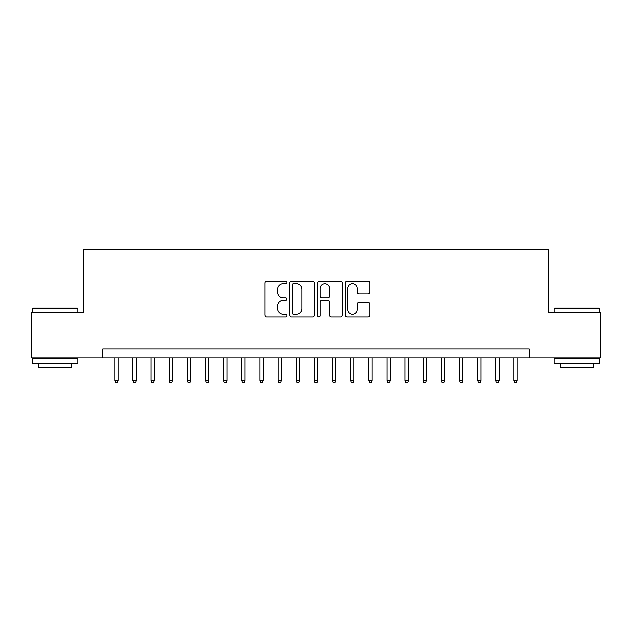 <?xml version="1.0" encoding="UTF-8"?>
<svg xmlns="http://www.w3.org/2000/svg" width="632" height="632" viewBox="0 0 632 632"><rect width="100%" height="100%" fill="white"/><g stroke="black" fill="none" stroke-linecap="round" stroke-linejoin="round"><path stroke-width="0.95" d="M286.968 282.472A1.248 1.248 0 0 0 285.727 281.224L266.799 281.224A1.778 1.778 0 0 0 265.021 283.01L265.021 315.068A1.778 1.778 0 0 0 266.799 316.845L285.727 316.845A1.248 1.248 0 0 0 286.968 315.597A1.248 1.248 0 0 0 285.727 314.349L283.278 314.349A5.696 5.696 0 0 1 277.574 308.653L277.574 305.983A5.696 5.696 0 0 1 283.278 300.279L285.727 300.279A1.248 1.248 0 0 0 286.968 299.039A1.248 1.248 0 0 0 285.727 297.791L283.278 297.791A5.696 5.696 0 0 1 277.574 292.087L277.574 289.417A5.696 5.696 0 0 1 283.278 283.721L285.727 283.721A1.248 1.248 0 0 0 286.968 282.472M368.045 293.785A1.778 1.778 0 0 0 369.831 292L369.831 283.01A1.778 1.778 0 0 0 368.045 281.224L347.031 281.224A1.778 1.778 0 0 0 345.254 283.01L345.254 315.068A1.778 1.778 0 0 0 347.031 316.845L368.045 316.845A1.778 1.778 0 0 0 369.831 315.068L369.831 304.197A1.778 1.778 0 0 0 368.045 302.42L359.055 302.42A1.778 1.778 0 0 0 357.27 304.197L357.27 309.585A4.764 4.764 0 0 1 352.506 314.349A4.764 4.764 0 0 1 347.742 309.585L347.742 288.484A4.764 4.764 0 0 1 352.506 283.721A4.764 4.764 0 0 1 357.27 288.484L357.27 292A1.778 1.778 0 0 0 359.055 293.785L368.045 293.785M102.811 358.004L31.6 358.004L31.6 312.643L83.764 312.643L83.764 249.142L548.236 249.142L548.236 312.643L600.4 312.643L600.4 358.004L529.189 358.004L529.189 348.927L102.811 348.927L102.811 358.004L529.189 358.004M314.444 283.01A1.778 1.778 0 0 0 312.658 281.224L291.644 281.224A1.778 1.778 0 0 0 289.867 283.01L289.867 315.068A1.778 1.778 0 0 0 291.644 316.845L312.658 316.845A1.778 1.778 0 0 0 314.444 315.068L314.444 283.01M319.342 281.224L340.356 281.224A1.778 1.778 0 0 1 342.133 283.01L342.133 315.068A1.778 1.778 0 0 1 340.356 316.845L331.358 316.845A1.778 1.778 0 0 1 329.58 315.068L329.58 302.064A1.778 1.778 0 0 0 327.795 300.279L321.83 300.279A1.778 1.778 0 0 0 320.053 302.064L320.053 315.597A1.248 1.248 0 0 1 318.805 316.845A1.248 1.248 0 0 1 317.556 315.597L317.556 283.01A1.778 1.778 0 0 1 319.342 281.224M293.603 283.721A1.248 1.248 0 0 0 292.355 284.969L292.355 313.109A1.248 1.248 0 0 0 293.603 314.349L296.187 314.349A5.696 5.696 0 0 0 301.883 308.653L301.883 289.417A5.696 5.696 0 0 0 296.187 283.721L293.603 283.721M329.58 288.571A4.764 4.764 0 0 0 324.816 283.808A4.764 4.764 0 0 0 320.053 288.571L320.053 296.005A1.778 1.778 0 0 0 321.83 297.791L327.795 297.791A1.778 1.778 0 0 0 329.58 296.005L329.58 288.571M118.058 380.503L117.331 382.858L115.514 382.858L114.787 380.503L118.058 380.503L118.058 358.004M114.787 380.503L114.787 358.004M33.054 308.108L77.325 308.108L77.862 308.653L32.508 308.653L33.054 308.108M55.189 363.447L32.508 363.447L32.508 358.913L77.862 358.913L77.862 363.447L55.189 363.447M71.519 363.447L71.519 367.619L38.86 367.619L38.86 363.447M554.675 308.108L598.946 308.108L599.492 308.653L554.138 308.653L554.675 308.108M576.811 363.447L554.138 363.447L554.138 358.913L599.492 358.913L599.492 363.447L576.811 363.447M593.14 363.447L593.14 367.619L560.481 367.619L560.481 363.447M136.196 380.503L135.469 382.858L133.66 382.858L132.933 380.503L136.196 380.503L136.196 358.004M132.933 380.503L132.933 358.004M154.342 380.503L153.615 382.858L151.799 382.858L151.072 380.503L154.342 380.503L154.342 358.004M151.072 380.503L151.072 358.004M172.481 380.503L171.762 382.858L169.945 382.858L169.218 380.503L172.481 380.503L172.481 358.004M169.218 380.503L169.218 358.004M190.627 380.503L189.9 382.858L188.091 382.858L187.364 380.503L190.627 380.503L190.627 358.004M187.364 380.503L187.364 358.004M208.773 380.503L208.047 382.858L206.23 382.858L205.503 380.503L208.773 380.503L208.773 358.004M205.503 380.503L205.503 358.004M226.912 380.503L226.193 382.858L224.376 382.858L223.649 380.503L226.912 380.503L226.912 358.004M223.649 380.503L223.649 358.004M245.058 380.503L244.331 382.858L242.522 382.858L241.795 380.503L245.058 380.503L245.058 358.004M241.795 380.503L241.795 358.004M263.204 380.503L262.478 382.858L260.661 382.858L259.934 380.503L263.204 380.503L263.204 358.004M259.934 380.503L259.934 358.004M281.343 380.503L280.624 382.858L278.807 382.858L278.08 380.503L281.343 380.503L281.343 358.004M278.08 380.503L278.08 358.004M299.489 380.503L298.762 382.858L296.953 382.858L296.226 380.503L299.489 380.503L299.489 358.004M296.226 380.503L296.226 358.004M317.635 380.503L316.909 382.858L315.092 382.858L314.365 380.503L317.635 380.503L317.635 358.004M314.365 380.503L314.365 358.004M335.774 380.503L335.047 382.858L333.238 382.858L332.511 380.503L335.774 380.503L335.774 358.004M332.511 380.503L332.511 358.004M353.92 380.503L353.193 382.858L351.376 382.858L350.657 380.503L353.92 380.503L353.92 358.004M350.657 380.503L350.657 358.004M372.066 380.503L371.34 382.858L369.523 382.858L368.796 380.503L372.066 380.503L372.066 358.004M368.796 380.503L368.796 358.004M390.205 380.503L389.478 382.858L387.669 382.858L386.942 380.503L390.205 380.503L390.205 358.004M386.942 380.503L386.942 358.004M408.351 380.503L407.624 382.858L405.807 382.858L405.088 380.503L408.351 380.503L408.351 358.004M405.088 380.503L405.088 358.004M426.497 380.503L425.771 382.858L423.954 382.858L423.227 380.503L426.497 380.503L426.497 358.004M423.227 380.503L423.227 358.004M444.636 380.503L443.909 382.858L442.1 382.858L441.373 380.503L444.636 380.503L444.636 358.004M441.373 380.503L441.373 358.004M462.782 380.503L462.055 382.858L460.238 382.858L459.519 380.503L462.782 380.503L462.782 358.004M459.519 380.503L459.519 358.004M480.928 380.503L480.202 382.858L478.385 382.858L477.658 380.503L480.928 380.503L480.928 358.004M477.658 380.503L477.658 358.004M499.067 380.503L498.34 382.858L496.531 382.858L495.804 380.503L499.067 380.503L499.067 358.004M495.804 380.503L495.804 358.004M517.213 380.503L516.486 382.858L514.669 382.858L513.942 380.503L517.213 380.503L517.213 358.004M513.942 380.503L513.942 358.004M32.508 312.643L32.508 308.653M42.85 358.913L42.85 358.004M67.521 358.913L67.521 358.004M77.862 312.643L77.862 308.653M554.138 312.643L554.138 308.653M564.479 358.913L564.479 358.004M589.15 358.913L589.15 358.004M599.492 312.643L599.492 308.653"/></g></svg>
